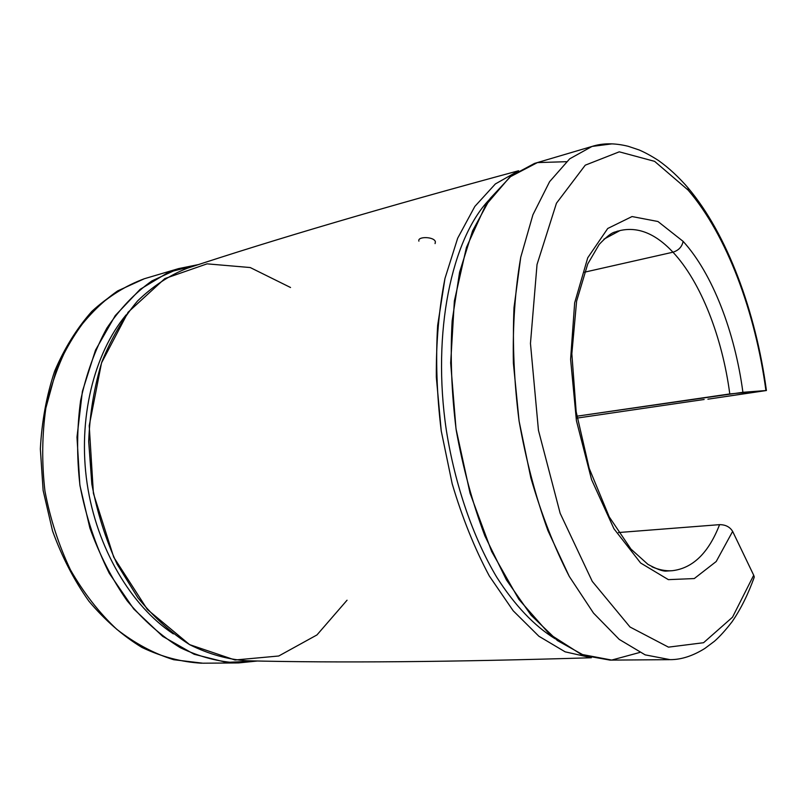 <?xml version="1.0" encoding="UTF-8"?>
<svg xmlns="http://www.w3.org/2000/svg" width="807" height="807" viewBox="0 0 807 807"><rect width="100%" height="100%" fill="white"/><g stroke="black" fill="none" stroke-linecap="round" stroke-linejoin="round"><path stroke-width="1.21" d="M692.91 401.119L577.176 418.076L692.91 401.119M704.158 399.495L690.086 401.533L704.158 399.495M766.357 390.527L707.91 399.183L765.924 390.548C755.402 312.309 726.956 235.311 688.169 190.129C726.956 235.311 755.402 312.309 765.924 390.548L742.904 392.303C734.935 332.282 712.541 273.573 683.126 241.374C682.036 246.791 678.647 250.402 672.967 252.198C700.94 282.087 722.315 337.346 729.79 393.937L765.924 390.548M766.418 390.527C755.786 311.633 727.268 234.262 688.028 187.849L688.169 190.129L654.608 161.35L619.262 151.827L585.246 165.183L556.457 203.213L537.028 264.525L530.461 343.449L538.451 430.323L560.159 513.292L592.267 581.383L630.015 627.009L668.468 647.143L703.563 642.715L732.504 617.204L753.698 575.23L732.645 531.389C729.891 526.91 725.533 524.661 719.582 524.651L618.475 532.539L719.582 524.651C708.586 552.966 692.779 568.32 672.181 570.72C692.779 568.32 708.586 552.966 719.582 524.651C725.533 524.661 729.891 526.91 732.645 531.389L716.202 561.521L694.282 578.558L668.357 579.638L640.617 562.993L613.945 528.767L591.561 479.6L576.43 420.729L570.599 359.276L574.665 302.817L587.728 257.806L607.732 228.482L632.042 216.548L657.957 221.511L683.126 241.374L657.957 221.511L632.042 216.548L607.732 228.482L587.728 257.806L574.665 302.817L570.599 359.276L576.43 420.729L591.561 479.6L613.945 528.767L640.617 562.993L668.357 579.638L694.282 578.558L716.202 561.521L732.645 531.389L753.698 575.23L732.504 617.204L703.563 642.715L668.468 647.143L630.015 627.009L592.267 581.383L560.159 513.292L538.451 430.323L530.461 343.449L537.028 264.525L556.457 203.213L585.246 165.183L619.262 151.827L654.608 161.35L688.169 190.129L688.028 187.849L684.931 184.278M584.429 272.211L672.967 252.198C655.809 233.828 638.297 226.575 620.432 230.469C638.297 226.575 655.809 233.828 672.967 252.198L584.429 272.211M619.877 230.62L603.918 239.175L619.877 230.62M652.056 566.847C658.976 569.843 665.684 571.134 672.181 570.72C665.684 571.134 658.976 569.843 652.056 566.847M576.864 416.2L729.79 393.937C722.315 337.346 700.94 282.087 672.967 252.198C678.647 250.402 682.036 246.791 683.126 241.374C712.541 273.573 734.935 332.282 742.904 392.303L576.864 416.2M612.049 143.858L592.035 146.43L569.702 158.818L549.607 181.666L532.913 214.803L520.727 257.332C515.108 289.854 512.657 325.12 513.383 363.16L519.083 421.022L530.845 477.926C541.447 514.372 554.248 547.196 569.258 576.39L593.488 613.078L619.231 639.396L645.156 654.86L670.103 659.652L645.156 654.86L619.231 639.396L593.488 613.078L569.258 576.39L547.933 530.643C535.545 496.275 525.922 459.738 519.083 421.022C514.099 382.014 512.415 344.206 514.009 307.598L520.727 257.332L532.913 214.803L549.607 181.666L569.702 158.818L592.035 146.43L612.049 143.858M754.222 576.803L753.698 575.23M688.028 187.849C678.677 177.005 668.862 167.927 658.583 160.583C651.299 155.902 644.803 152.362 639.104 149.951L628.209 146.299C614.783 142.96 602.728 143 592.035 146.43L534.506 163.428L511.224 175.906L490.182 198.451L472.589 230.852L459.587 272.201L452.152 320.863C450.145 356.24 451.506 392.727 456.237 430.302C462.895 467.586 472.428 502.761 484.846 535.828L506.393 579.87L531.056 615.196L557.435 640.576L584.167 655.486L610.052 660.116L669.356 659.662M639.689 652.48L611.686 660.065L581.06 654.285L549.436 634.07L518.871 599.369L491.655 551.504L470.067 493.248L456.005 428.739L450.669 362.968L454.361 301.031L466.436 247.426L485.542 205.452L509.863 176.995L537.422 162.59L566.383 161.703M489.456 199.5C451.789 238.499 431.705 332.252 446.332 430.181C455.057 485.421 473.154 537.573 496.628 577.015C514.654 605.361 534.638 626.171 554.923 638.64C534.638 626.171 514.654 605.361 496.628 577.015C473.154 537.573 455.057 485.421 446.332 430.181C431.705 332.252 451.789 238.499 489.456 199.5M518.155 171.023L495.367 183.946L474.839 206.431L457.68 238.206L444.98 278.395L437.646 325.443C435.598 359.559 436.789 394.724 441.237 430.938L452.192 483.817C462.27 517.751 474.627 548.457 489.284 575.936L513.181 610.768L538.894 636.249L565.142 651.834L590.744 657.594L565.142 651.834L538.894 636.249L513.181 610.768L489.284 575.936C474.627 548.457 462.27 517.751 452.192 483.817L441.237 430.938L436.325 377.182C436.083 341.815 438.968 308.889 444.98 278.395L457.68 238.206L474.839 206.431L495.367 183.946L518.155 171.023M518.598 170.751C384.515 207.026 274.017 239.548 187.113 268.307C169.379 275.298 152.856 286.192 137.533 300.991C123.259 317.958 111.406 338.163 101.985 361.607C94.268 386.573 89.829 413.184 88.689 441.459L91.837 484.109C97.163 512.445 105.606 539.167 117.166 564.254L137.916 597.816C153.865 617.294 171.165 632.94 189.816 644.753C208.821 654.184 227.816 659.521 246.811 660.772C338.163 663.001 452.999 662.002 591.339 657.745M347.05 600.216L316.959 634.938L278.738 656L234.998 660.005L189.584 644.622L147.388 609.517L113.757 557.234L93.4 493.349L89.224 425.713L101.531 362.898L128.091 312.238L164.86 278.576L207.076 263.849L250.22 267.541L290.54 287.504M126.174 314.821C93.864 353.648 77.623 418.924 87.126 483.585C96.709 548.225 131.138 606.067 173.344 633.888C131.138 606.067 96.709 548.225 87.126 483.585C77.623 418.924 93.864 353.648 126.174 314.821M198.845 264.494L168.572 272.241L140.156 289.33L115.26 315.577L95.519 350.107L82.395 391.375L76.988 437.152L79.832 484.684C85.794 516.349 95.609 545.885 109.268 573.293L133.78 609.023L162.701 636.37L194.164 654.275L226.343 662.386L257.594 660.983L238.559 662.93C219.201 662.053 199.803 656.979 180.365 647.739C161.269 636.047 143.545 620.412 127.183 600.842C112.032 579.234 99.594 554.974 89.88 528.04L80.014 485.875C76.645 456.833 76.847 428.406 80.609 400.595C86.349 373.812 95.095 349.663 106.847 328.146C120.021 308.607 135.051 292.85 151.938 280.897L178.589 268.61L198.845 264.494M201.7 663.213C181.595 662.093 161.672 656.837 141.951 647.446C122.745 635.745 105.071 620.351 88.952 601.255C74.073 580.304 61.947 556.87 52.556 530.976L43.134 490.485L40.35 448.995C41.782 421.476 46.554 395.511 54.664 371.109C64.52 348.12 76.917 328.207 91.867 311.371C107.987 296.593 125.478 285.718 144.362 278.728C126.114 285.466 109.056 296.088 93.209 310.594C78.41 327.259 66.073 347.141 56.218 370.252L45.858 408.06C42.004 435.144 41.702 462.804 44.94 491.049C50.246 518.972 58.75 545.26 70.481 569.913C83.797 593.044 99.221 612.836 116.743 629.289C135.062 643.502 154.056 653.65 173.727 659.722L202.85 663.203L173.727 659.722C154.056 653.65 135.062 643.502 116.743 629.289C99.221 612.836 83.797 593.044 70.481 569.913C58.75 545.26 50.246 518.972 44.94 491.049C41.702 462.804 42.004 435.144 45.858 408.06C51.688 381.943 60.515 358.369 72.337 337.326C85.582 318.19 100.683 302.726 117.63 290.923L144.362 278.728L178.589 268.61M670.103 659.652C681.199 659.712 692.789 655.97 704.854 648.445L714.326 641.363C719.723 636.652 725.654 630.085 732.131 621.683C740.876 608.902 748.25 594.033 754.263 577.096L752.911 580.919M418.894 241.152C417.128 236.169 434.489 236.512 435.397 241.878L435.074 243.613M665.19 571.104L672.181 570.72L665.462 571.124C661.972 571.053 656.121 568.804 647.92 564.345L630.953 549.083L609.255 516.934L589.181 468.302L576.158 411.701L571.84 353.718L576.601 301.203L587.728 263.99L599.197 244.41C605.704 237.54 610.617 233.516 613.935 232.315L620.432 230.469M616.881 231.337L618.263 231.004M202.85 663.203L237.682 662.94"/></g></svg>
